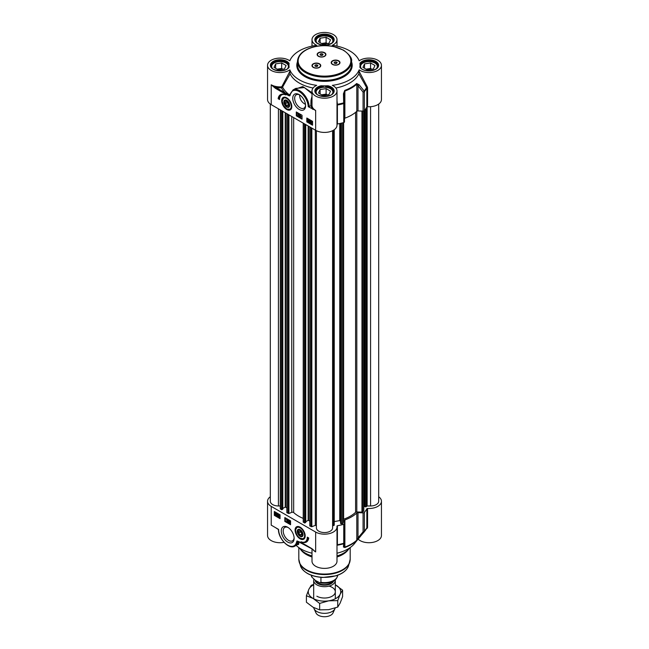 <?xml version="1.0" encoding="UTF-8"?>
<svg xmlns="http://www.w3.org/2000/svg" width="649" height="649" viewBox="0 0 649 649"><rect width="100%" height="100%" fill="white"/><g stroke="black" fill="none" stroke-linecap="round" stroke-linejoin="round"><path stroke-width="0.97" d="M316.85 596.196A10.814 6.247 0 0 0 333.375 595.352A10.814 6.247 0 0 0 329.019 586.112M313.686 584.806A16.217 9.362 0 0 0 308.835 589.365A16.217 9.362 0 0 0 313.029 598.41A16.217 9.362 0 0 0 328.694 600.828A16.217 9.362 0 0 0 340.165 594.208A16.217 9.362 0 0 0 335.971 585.163A16.217 9.362 0 0 0 335.314 584.806L342.591 590.168L340.165 594.208L337.748 600.617L328.694 600.828L319.649 603.416L313.029 598.41L306.409 595.766L308.835 589.365L311.252 585.325L313.686 584.416M306.409 595.766L306.409 602.231L313.029 607.237L319.649 609.873L328.694 609.662L337.748 607.075L340.165 603.035L342.591 596.634L342.591 590.168M319.649 603.416L319.649 609.873M337.748 600.617L337.748 607.075M363.797 111.003L363.797 511.071L361.964 512.11L356.804 511.956A1.355 0.779 0 0 0 355.587 512.321A36.498 21.068 180 0 1 343.621 519.232A1.355 0.779 0 0 0 343.256 519.427M364.608 506.098L363.797 505.944M378.683 104.075L378.683 501.279A8.113 4.681 180 0 1 370.571 505.969L367.123 505.969L365.825 506.901L364.608 506.561L364.624 110.346M280.279 505.969L278.429 505.969A8.113 4.681 180 0 1 270.317 501.279L270.317 104.075M282.729 509.067L281.585 509.725L280.4 508.589M286.858 507.802L285.219 507.08L282.81 508.467M303.221 518.405A36.498 21.068 180 0 1 293.673 512.564A1.355 0.779 0 0 0 291.758 512.345L288.902 513.497L286.939 512.596M305.671 522.307L304.527 522.972L303.343 521.837M309.8 521.05L308.153 520.32L305.752 521.707M316.387 525.658L315.325 525.333L311.844 526.745L309.873 525.836M334.243 525.187L334.243 129.727L334.057 525.341L332.613 525.893L332.613 130.7L332.613 527.88A8.113 4.681 180 0 1 324.5 532.561A8.113 4.681 180 0 1 316.387 527.88L316.387 130.7M340.571 521.504L339.76 520.579L334.243 521.609M343.256 522.932L343.256 122.693L343.256 522.932L341.934 523.857L340.579 523.199M335.265 579.857A10.814 6.247 180 0 1 335.314 580.441A10.814 6.247 180 0 1 328.637 586.209A10.814 6.247 180 0 1 316.85 584.854A10.814 6.247 180 0 1 313.686 580.441A10.814 6.247 180 0 1 313.816 579.484M320.939 577.359L320.939 582.331L319.925 582.802L315.495 580.514L311.812 577.066L311.812 575.444M311.317 575.006L311.812 577.066A13.183 7.61 180 0 1 311.325 575.265M335.192 608.024A10.814 6.247 180 0 1 334.949 608.713A10.814 6.247 180 0 1 327.307 613.135A10.814 6.247 180 0 1 316.85 611.52A10.814 6.247 180 0 1 314.051 608.713A10.814 6.247 180 0 1 313.727 607.626M334.949 608.713L332.994 612.956A8.786 5.07 180 0 1 326.78 616.55A8.786 5.07 180 0 1 318.286 615.236A8.786 5.07 180 0 1 316.006 612.956L314.051 608.713M311.999 555.958A27.031 15.608 180 0 1 305.387 553.159A27.031 15.608 180 0 1 299.822 548.494A27.031 15.608 180 0 1 299.473 548.016M311.999 556.98A25.684 14.83 180 0 1 306.336 554.514A25.684 14.83 180 0 1 301.055 550.084L299.822 548.494M349.527 548.016A27.031 15.608 180 0 1 349.178 548.494L347.945 550.084A25.684 14.83 180 0 1 337.001 556.98M349.178 548.494A27.031 15.608 180 0 1 337.001 555.958M344.489 542.856L344.514 542.556A1.355 0.779 180 0 1 344.514 542.596L344.514 523.597A1.355 0.779 180 0 0 344.514 523.556L344.254 520.628A1.355 0.779 0 0 1 344.246 520.587A1.355 0.779 0 0 1 344.879 519.93A38.186 22.05 0 0 0 356.796 513.051L356.796 540.179A38.186 22.05 180 0 1 344.879 547.058L344.254 545.817A1.355 1.266 4.8 0 1 344.246 545.963L344.514 542.702A1.355 1.257 4.6 0 0 344.514 542.621A1.355 0.779 180 0 1 343.751 543.302A44.27 25.554 180 0 1 337.399 544.738L337.399 525.731L336.928 526.144A12.501 7.22 180 0 1 337.001 526.939A12.501 7.22 180 0 1 329.286 533.616A12.501 7.22 180 0 1 315.657 532.05L315.657 551.918L311.747 548.77M378.683 496.753A12.501 7.22 180 0 1 381.45 501.279A12.501 7.22 180 0 1 367.569 508.459L366.847 508.735L366.847 527.734A44.27 25.554 180 0 1 364.365 531.401A1.355 0.779 180 0 1 363.075 531.839L358.005 537.875L358.005 512.686L363.075 512.84L363.075 531.839A1.355 0.681 39.7 0 0 364.186 531.929A44.067 25.441 0 0 0 364.243 531.856A44.067 25.441 0 0 0 366.644 528.31L366.847 527.734L366.644 528.31M304.949 537.542A6.758 3.902 60 0 1 303.983 538.589A6.758 3.902 60 0 1 303.886 538.646M300.13 527.175A7.147 4.129 -120 0 0 298.321 526.517A7.147 4.129 -120 0 0 296.552 535.076A7.147 4.129 -120 0 0 304.852 537.826A7.147 4.129 -120 0 0 300.13 527.175M297.128 526.939A6.758 3.902 60 0 1 297.226 526.883A6.758 3.902 60 0 1 298.621 526.574M294.111 537.794A7.731 4.47 60 0 1 292.529 540.82A7.731 4.47 60 0 1 288.659 540.43A7.731 4.47 60 0 1 283.605 533.616A7.731 4.47 60 0 1 284.789 527.418A7.731 4.47 60 0 1 288.197 527.556M287.702 527.248L287.702 527.248A9.086 5.249 -120 0 0 281.277 530.963A9.086 5.249 -120 0 0 287.702 542.085A9.086 5.249 -120 0 0 294.127 538.378A9.086 5.249 -120 0 0 287.702 527.248L287.702 527.248M344.514 523.597A1.355 0.779 180 0 1 343.751 524.295A44.27 25.554 180 0 1 337.399 525.731M337.001 546.653L337.001 544.925M366.742 528.164L354.362 543.757A33.115 19.121 180 0 1 337.001 553.199M337.001 545.436A0.673 0.617 -169.9 0 1 337.391 545.192A44.067 25.441 0 0 0 343.67 543.773L343.451 547.018L344.773 547.537A37.991 21.928 0 0 0 356.626 540.69L364.186 531.929A1.355 0.998 -140.1 0 0 364.365 531.401L364.365 512.402A1.355 0.779 180 0 1 363.075 512.84M366.847 508.735A44.27 25.554 180 0 1 364.365 512.402M343.451 547.018A1.355 1.266 4.8 0 0 344.246 545.963M343.751 524.295L343.751 543.302A1.355 0.479 74.4 0 1 343.67 543.773A1.355 1.257 4.6 0 0 344.514 542.702M359.092 537.989A1.355 0.681 40.4 0 1 358.005 537.875L356.796 540.179A1.355 0.933 -132.5 0 1 356.626 540.69M358.005 512.686A1.355 0.779 0 0 0 356.796 513.051M270.317 496.753A12.501 7.22 180 0 0 267.55 501.279A12.501 7.22 180 0 0 271.217 506.39L315.657 532.05M311.544 548.437L302.28 543.083L297.015 540.933A0.673 0.535 38.6 0 0 297.534 541.25L311.69 548.746L315.657 551.918A12.501 7.22 0 0 1 313.061 549.727M280.052 518.665L274.316 515.355L274.316 511.493L280.052 514.803L280.052 518.665M290.565 524.733L284.83 521.423L284.83 517.561L290.565 520.871L290.565 524.733M308.729 537.98A11.763 6.79 60 0 1 306.377 542.045A11.763 6.79 60 0 1 301.022 541.745A10.141 5.849 -120 0 0 305.192 541.793A10.141 5.849 -120 0 0 307.293 537.153L308.729 537.98M294.938 546.101L297.988 544.243L297.518 542.126A13.515 7.804 -120 0 1 294.938 546.101C289.105 549.979 278.356 538.678 278.429 529.543L276.02 527.986M297.437 544.657L298.402 544.568L298.881 543.765L297.996 541.388A0.673 0.576 -32.5 0 0 297.526 541.363L297.518 542.126A0.673 0.462 -168.1 0 1 296.577 542.012A12.842 7.415 60 0 1 286.736 544.535A12.842 7.415 60 0 1 278.624 529.43L271.217 525.146L271.217 506.39M297.996 541.388L297.932 541.282A0.673 0.576 -33.1 0 0 297.534 541.25L297.526 541.363A0.673 0.527 31.5 0 1 296.918 541.071L296.577 542.012M311.999 553.199A33.115 19.121 180 0 1 296.163 545.395M267.55 501.279L267.55 535.498A12.501 7.22 0 0 0 284.027 542.345M358.167 539.181L367.569 527.459L367.569 508.459M358.28 539.262A12.501 7.22 0 0 0 372.339 542.442A12.501 7.22 0 0 0 381.45 535.498L381.45 501.279M367.285 528.302L366.693 528.237M311.999 548.924L311.999 561.158A12.501 7.22 0 0 0 324.5 568.378A12.501 7.22 0 0 0 337.001 561.158L337.001 526.939M299.927 542.11A43.872 25.327 0 0 1 297.932 541.282L302.759 543.359M312.137 548.811L313.8 550.36M303.797 542.24A11.763 6.79 -120 0 0 306.612 541.899M307.756 537.421A10.141 5.849 60 0 1 305.671 541.517A10.141 5.849 60 0 1 305.428 541.647M289.227 521.155L289.227 521.674M285.309 517.837L285.309 521.147L290.565 524.181M284.83 521.423L285.309 521.147M279.232 514.99L279.5 516.791L279.873 516.109M274.795 511.769L274.795 515.079L280.052 518.113M274.316 515.355L274.795 515.079M289.267 520.595L289.746 520.539L289.746 522.745L288.399 521.772L289.462 520.709L289.462 522.916M288.18 519.93L288.651 519.873L287.815 521.999L288.18 519.93L287.815 521.999M287.264 519.103L286.428 519.5L287.418 519.192L287.134 521.569L286.428 519.5L287.134 519.354L287.134 521.569M276.506 513.951L275.995 514.689L276.888 514.373M276.239 513.099L275.703 514.235M276.758 513.432L277.147 514.519L275.955 515.298L275.022 514.681L275.038 513.627L275.955 513.01L276.888 513.635L276.863 514.681L275.955 515.298M275.038 513.627L276.239 512.848L275.322 513.464L276.239 512.848L276.831 513.424M277.099 515.347L277.715 516.093L278.121 515.785L277.147 514.9L277.326 513.878L278.275 514.422L277.521 514.243L277.415 514.779L278.372 515.906L277.715 516.312L277.099 515.347L278.405 515.622M277.326 513.878L278.567 514.259L278.275 514.681M277.748 514.373L278.656 515.736L277.715 516.312M278.875 515.525L279.5 514.762L280.117 516.247L279.5 517.01M279.208 517.18L278.583 515.687L279.208 514.925L279.833 516.409L279.208 517.18L279.719 517.091M289.227 521.999L288.627 521.658L289.227 521.009L289.227 521.999M276.49 513.919L275.947 515.046L275.525 514.616L276.49 513.919M276.385 513.708L275.411 514.397L275.955 513.262L276.385 513.708M278.827 515.833L279.208 515.144L279.208 516.953L279.119 515.663M279.589 516.271L279.5 516.791M303.01 534.906A4.089 2.361 -120 0 0 303.018 534.687A4.089 2.361 -120 0 0 300.13 529.673A4.089 2.361 -120 0 0 297.234 531.271A4.089 2.361 -120 0 0 299.992 536.269A4.089 2.361 -120 0 0 303.01 534.906M303.018 534.533A3.732 2.158 60 0 1 303.01 534.598A3.732 2.158 60 0 1 300.382 535.92A3.732 2.158 60 0 1 300.252 535.839M297.737 531.499A3.732 2.158 60 0 1 297.737 531.344A3.732 2.158 60 0 1 300.252 529.754M300.13 530.257A3.383 1.947 60 0 1 302.515 534.395A3.383 1.947 60 0 1 300.13 535.774A3.383 1.947 60 0 1 297.737 531.636A3.383 1.947 60 0 1 300.13 530.257M298.694 531.231L300.13 531.101L301.558 532.886L301.558 534.8L300.13 534.922L298.694 533.145L298.694 531.231M300.13 534.922L301.558 534.095M298.694 533.145L300.795 531.929M289.632 105.203A3.732 2.158 60 0 1 286.996 106.582A3.732 2.158 60 0 1 286.866 106.509M284.359 102.161A3.732 2.158 60 0 1 284.359 102.015A3.732 2.158 60 0 1 286.874 100.417M286.744 100.92A3.383 1.947 60 0 1 289.138 105.065A3.383 1.947 60 0 1 286.744 106.444A3.383 1.947 60 0 1 284.359 102.299A3.383 1.947 60 0 1 286.744 100.92M285.309 101.901L286.744 101.771L288.18 103.556L288.18 105.463L286.744 105.592L285.309 103.808L285.309 101.901M285.309 103.808L287.41 102.599M286.744 105.592L288.18 104.765M283.751 97.61A6.758 3.902 60 0 1 283.84 97.553A6.758 3.902 60 0 1 285.236 97.236M291.571 108.213A6.758 3.902 60 0 1 290.606 109.259A6.758 3.902 60 0 1 290.509 109.308M286.744 100.344L286.744 100.344A4.089 2.361 -120 0 0 283.856 102.015A4.089 2.361 -120 0 0 286.744 107.02A4.089 2.361 -120 0 0 289.641 105.349A4.089 2.361 -120 0 0 286.744 100.344L286.744 100.344M322.886 44.254L318.472 41.706L320.087 38.226L326.114 37.293L330.528 39.84L328.913 43.321L322.886 44.254M327.404 43.556L326.114 42.81L321.596 43.507M326.114 37.293L326.114 42.81M320.087 38.226L320.087 42.639M325.782 43.808A4.494 2.596 0 0 0 322.423 43.986M333.286 41.106L333.286 41.236A8.786 5.07 0 0 0 333.286 41.106A8.786 5.07 0 0 0 332.986 39.792A8.786 5.07 0 0 0 330.714 37.52A8.786 5.07 0 0 0 330.568 37.431M318.432 37.431A8.786 5.07 0 0 0 318.286 37.52A8.786 5.07 0 0 0 315.714 41.106A8.786 5.07 0 0 0 315.714 41.244L315.714 41.106M316.882 42.785A8.38 4.835 180 0 1 316.404 42.023A8.38 4.835 180 0 1 318.578 37.35A8.38 4.835 180 0 1 330.422 37.35A8.38 4.835 180 0 1 332.118 42.785M322.886 95.573L318.472 93.026L320.087 89.546L326.114 88.613L330.528 91.16L328.913 94.64L322.886 95.573M327.404 94.876L326.114 94.129L321.596 94.827M326.114 88.613L326.114 94.129M320.087 89.546L320.087 93.959M325.782 95.127A4.494 2.596 0 0 0 322.423 95.314M333.286 92.426L333.286 92.556A8.786 5.07 0 0 0 333.286 92.426A8.786 5.07 0 0 0 332.986 91.111A8.786 5.07 0 0 0 330.714 88.84A8.786 5.07 0 0 0 330.568 88.751M318.432 88.751A8.786 5.07 0 0 0 318.286 88.84A8.786 5.07 0 0 0 315.714 92.426A8.786 5.07 0 0 0 315.714 92.564L315.714 92.426M316.882 94.105A8.38 4.835 180 0 1 316.404 93.342A8.38 4.835 180 0 1 318.578 88.67A8.38 4.835 180 0 1 330.422 88.67A8.38 4.835 180 0 1 332.118 94.105M278.437 69.914L274.024 67.366L275.638 63.886L281.674 62.953L286.087 65.5L284.473 68.981L278.437 69.914M282.964 69.216L281.674 68.47L277.147 69.167M281.674 62.953L281.674 68.47M275.638 63.886L275.638 68.299M281.341 69.467A4.494 2.596 0 0 0 277.983 69.654M288.837 66.766L288.837 66.896A8.786 5.07 0 0 0 288.837 66.766A8.786 5.07 0 0 0 288.545 65.452A8.786 5.07 0 0 0 286.266 63.18A8.786 5.07 0 0 0 286.12 63.091M273.992 63.091A8.786 5.07 0 0 0 273.846 63.18A8.786 5.07 0 0 0 271.266 66.766A8.786 5.07 0 0 0 271.274 66.904L271.266 66.766M272.434 68.445A8.38 4.835 180 0 1 271.963 67.683A8.38 4.835 180 0 1 274.129 63.01A8.38 4.835 180 0 1 285.982 63.01A8.38 4.835 180 0 1 287.677 68.445M367.326 69.914L362.913 67.366L364.527 63.886L370.563 62.953L374.976 65.5L373.362 68.981L367.326 69.914M371.853 69.216L370.563 68.47L366.036 69.167M370.563 62.953L370.563 68.47M364.527 63.886L364.527 68.299M370.23 69.467A4.494 2.596 0 0 0 366.872 69.654M377.734 66.766L377.734 66.896A8.786 5.07 0 0 0 377.734 66.766A8.786 5.07 0 0 0 377.434 65.452A8.786 5.07 0 0 0 375.154 63.18A8.786 5.07 0 0 0 375.008 63.091M362.88 63.091A8.786 5.07 0 0 0 362.734 63.18A8.786 5.07 0 0 0 360.163 66.766A8.786 5.07 0 0 0 360.163 66.904L360.163 66.766M361.323 68.445A8.38 4.835 180 0 1 360.852 67.683A8.38 4.835 180 0 1 363.018 63.01A8.38 4.835 180 0 1 374.871 63.01A8.38 4.835 180 0 1 376.566 68.445M339.646 62.799A4.056 2.345 180 0 1 339.654 62.904A4.056 2.345 180 0 1 338.583 64.494M338.705 60.836A4.397 2.539 180 0 1 338.705 64.421A4.397 2.539 180 0 1 332.491 64.421L332.491 64.421A4.397 2.539 180 0 1 332.491 60.836A4.397 2.539 180 0 1 338.705 60.836M332.613 64.494A4.056 2.345 180 0 1 331.542 62.904A4.056 2.345 180 0 1 331.55 62.799M320.428 65.768A4.056 2.345 180 0 1 320.428 65.882A4.056 2.345 180 0 1 319.357 67.464M319.478 63.813A4.397 2.539 180 0 1 319.478 67.399A4.397 2.539 180 0 1 313.272 67.399L313.272 67.399A4.397 2.539 180 0 1 313.272 63.813A4.397 2.539 180 0 1 319.478 63.813M313.394 67.464A4.056 2.345 180 0 1 312.323 65.882A4.056 2.345 180 0 1 312.323 65.768M324.63 52.715A4.397 2.539 180 0 1 324.63 56.301A4.397 2.539 180 0 1 318.424 56.301L318.424 56.301A4.397 2.539 180 0 1 318.424 52.715A4.397 2.539 180 0 1 324.63 52.715M325.579 54.67A4.056 2.345 180 0 1 325.579 54.784A4.056 2.345 180 0 1 324.508 56.366M318.545 56.366A4.056 2.345 180 0 1 317.475 54.784A4.056 2.345 180 0 1 317.475 54.67M367.569 106.72L367.569 87.712L367.285 86.828L366.644 87.404A44.067 25.441 180 0 1 364.186 91.03L359.092 84.727A1.355 0.617 141 0 1 358.005 85.757L363.075 92.093A1.355 0.779 0 0 0 364.365 91.655A1.355 0.998 -140.1 0 0 364.186 91.03A1.355 0.617 141.6 0 1 363.075 92.093L363.075 111.101A1.355 0.779 0 0 0 364.365 110.663A44.27 25.554 0 0 0 366.847 106.996L367.569 106.72A12.501 7.22 0 0 0 381.45 99.54L381.45 65.33A12.501 7.22 180 0 1 373.086 72.144A12.501 7.22 180 0 1 359.181 69.841L358.889 73.775A35.549 20.525 180 0 1 335.898 88.021M363.075 111.101L358.005 110.947L358.005 85.757L356.796 84.175A1.355 0.933 -132.5 0 0 356.626 83.543A37.991 21.928 180 0 1 344.773 90.381L343.451 93.748L343.67 102.875A1.355 0.479 74.4 0 1 343.751 103.556A1.355 0.779 0 0 0 344.514 102.85A1.355 0.779 0 0 0 344.514 102.81L343.67 102.875A44.067 25.441 180 0 1 337.391 104.294L337.001 100.692M356.804 511.956L356.804 111.295A1.355 0.779 180 0 1 358.005 110.947M356.796 111.312A38.186 22.05 180 0 1 344.879 118.191L344.879 91.055A38.186 22.05 0 0 0 356.796 84.175L356.796 111.312M337.001 124.178L337.399 123.991A44.27 25.554 0 0 0 343.751 122.556A1.355 0.779 0 0 0 344.514 121.858A1.355 0.779 0 0 0 344.514 121.817L344.514 102.891M267.55 65.33L267.55 99.54A12.501 7.22 0 0 0 271.217 104.651L315.657 130.311A12.501 7.22 0 0 0 329.286 131.869A12.501 7.22 0 0 0 337.001 125.2L337.001 90.99A12.501 7.22 180 0 1 324.5 98.21A12.501 7.22 180 0 1 311.999 90.99A12.501 7.22 180 0 1 316.688 85.352A35.549 20.525 0 0 1 289.819 69.841A12.501 7.22 180 0 1 275.914 72.144A12.501 7.22 180 0 1 267.55 65.33A12.501 7.22 180 0 1 275.914 58.515A12.501 7.22 180 0 1 289.819 60.819A35.549 20.525 0 0 1 316.688 45.308A12.501 7.22 180 0 1 311.999 39.67A12.501 7.22 180 0 1 324.5 32.45A12.501 7.22 180 0 1 337.001 39.67A12.501 7.22 180 0 1 332.312 45.308A35.549 20.525 0 0 1 359.181 60.819A12.501 7.22 180 0 1 373.086 58.515A12.501 7.22 180 0 1 381.45 65.33M323.34 87.299L323.34 86.398L321.125 85.757A35.549 20.525 0 0 0 327.875 85.757L325.66 86.398L325.66 87.299M308.437 120.56L308.056 121.249L308.056 119.44L308.437 120.56M308.34 119.27L307.967 119.96L308.608 121.071M307.967 119.96L308.056 119.44M308.056 121.468L307.431 119.984L308.056 119.213L308.681 120.698L308.056 121.468L308.567 121.387M307.723 119.814L307.959 119.002L308.778 119.53L308.965 120.536L308.34 121.306M309.922 120.933L309.549 120.3L309.143 120.609L310.125 121.493L309.938 122.515L308.989 121.971L309.751 122.15L309.857 121.614L308.9 120.487L309.549 120.081L309.922 120.933M309.549 120.3L309.143 120.609L309.841 121.176M309.841 120.138L309.435 120.438M310.409 121.322L309.938 122.515M309.808 121.85L308.989 121.712M309.046 120.057L309.841 119.911L310.165 121.047M311.601 121.185L311.058 122.304M310.774 122.466L311.317 121.347L311.747 121.777L310.774 122.466M310.879 122.685L311.853 121.988L311.309 123.123L310.879 122.685L312.258 122.45M311.869 122.02L311.171 122.523M310.506 122.953L310.4 121.712L311.309 121.095L312.25 121.712L312.234 122.766L311.317 123.375L310.741 122.823M310.4 121.712L311.601 120.925L312.185 121.501M310.693 121.541L311.601 120.925L310.693 121.541M312.534 121.541L312.015 121.874M312.307 121.712L312.518 122.596L311.317 123.375M300.373 114.962L300.373 116.682L300.836 116.625L300.138 117.039L300.138 114.824L300.657 114.792L300.373 116.682M301.128 116.723L300.284 117.128L301.128 116.463M300.657 114.792L300.138 114.824M299.092 116.463L299.643 114.5M299.927 114.338L299.457 114.394M298.037 114.394L298.637 114.735L298.037 115.384L298.037 114.394M298.329 114.557L298.329 115.076M298.037 114.143L298.873 114.873L297.996 115.798L297.802 113.478L298.873 114.622M299.157 114.451L298.873 114.873M299.157 114.703L297.996 115.798M298.329 113.445L298.329 113.973M307.293 118.305L307.293 121.614L312.55 124.649M296.78 112.236L296.78 115.546L302.036 118.58M306.815 118.029L312.55 121.339L312.55 125.2L306.815 121.89L306.815 118.029M306.815 121.89L307.293 121.614M296.301 111.961L302.036 115.271L302.036 119.132L296.301 115.822L296.301 111.961M296.301 115.822L296.78 115.546M278.145 98.713A11.763 6.79 60 0 1 280.49 94.657A11.763 6.79 60 0 1 285.844 94.949A10.141 5.849 -120 0 0 281.674 94.9A10.141 5.849 -120 0 0 279.573 99.54L278.145 98.713L279.589 98.997M280.741 94.527A11.763 6.79 -120 0 0 278.624 98.437M281.917 94.77A10.141 5.849 60 0 1 282.153 94.624A10.141 5.849 60 0 1 283.556 94.178M360.033 66.547L359.887 67.277A35.549 20.525 0 0 0 360.049 65.33A35.549 20.525 0 0 0 359.887 63.383A9.662 5.581 0 0 1 374.741 60.86A9.662 5.581 0 0 1 374.741 69.8A9.662 5.581 0 0 1 359.887 67.277L360.049 65.33M271.233 84.792L275.322 88.256L275.801 87.428L271.233 84.792M275.322 88.256L284.595 93.61L285.073 92.783L275.801 87.428A13.183 7.61 0 0 0 281.423 87.793L281.35 86.861A12.501 7.22 180 0 1 271.217 84.784L271.217 104.651M284.595 93.61L289.284 95.874A0.673 0.438 -66.5 0 1 289.397 95.354L285.073 92.783A45.024 25.992 0 0 1 281.423 87.793L282.558 87.128L281.901 86.552L281.35 86.861M289.284 95.874L289.86 95.76A0.673 0.535 -141.4 0 1 289.73 95.216L290.306 94.016A0.673 0.462 11.9 0 0 290.111 94.267L290.111 94.267A0.673 0.462 11.9 0 0 290.298 94.681A12.842 7.415 60 0 1 299.903 91.996A12.842 7.415 60 0 1 308.243 106.712L315.657 110.444A12.501 7.22 180 0 1 311.999 105.438L308.243 106.712M309.192 106.712A13.515 7.804 -120 0 0 303.083 93.432A13.515 7.804 -120 0 0 292.894 90.041L289.827 95.054A0.673 0.527 -148.5 0 0 289.957 95.622L290.298 94.681M290.2 93.878L289.584 95.038A43.872 25.327 180 0 1 282.558 87.128L290.103 73.775L289.819 71.471L281.901 86.552M292.894 90.041L295.684 88.426L304.389 87.558L311.999 93.797M311.999 92.669L302.734 86.544L293.324 89.797M311.999 96.377L311.041 100.141L310.847 105.755M289.819 71.471L289.819 69.841M358.897 73.775L366.847 87.988L366.847 106.996M337.001 105.179L337.001 104.343M311.999 105.438L311.999 104.473M344.514 121.858L344.514 102.85A1.355 1.355 0 0 0 344.514 102.81L344.254 93.699L343.451 93.748M344.514 102.81L344.246 93.497L344.879 91.055A1.355 0.592 70 0 0 344.773 90.381M359.092 84.727L356.626 83.543M305.574 105.154A7.731 4.47 60 0 1 303.992 108.172A7.731 4.47 60 0 1 300.13 107.791A7.731 4.47 60 0 1 295.076 100.976A7.731 4.47 60 0 1 296.26 94.778A7.731 4.47 60 0 1 299.668 94.916M299.173 109.446A9.086 5.249 -120 0 0 305.598 105.738A9.086 5.249 -120 0 0 299.173 94.608A9.086 5.249 -120 0 0 292.748 98.315A9.086 5.249 -120 0 0 299.173 109.446M286.744 109.519A7.147 4.129 -120 0 0 291.466 108.488A7.147 4.129 -120 0 0 290.322 101.617A7.147 4.129 -120 0 0 284.943 97.188A7.147 4.129 -120 0 0 281.771 101.869A7.147 4.129 -120 0 0 286.744 109.519M305.509 104.44C301.542 102.218 299.587 99.037 299.651 94.908M319.243 64.008A4.056 2.345 180 0 1 320.428 65.663A4.056 2.345 180 0 1 317.929 67.82A4.056 2.345 180 0 1 313.508 67.318A4.056 2.345 180 0 1 312.323 65.663A4.056 2.345 180 0 1 314.822 63.497A4.056 2.345 180 0 1 319.243 64.008M315.268 65.022L316.777 64.786L317.88 65.427L317.483 66.295L315.974 66.531L314.87 65.89L315.268 65.022L315.268 66.125M317.174 66.344L315.576 66.303M316.777 64.786L316.777 66.117M338.462 61.03A4.056 2.345 180 0 1 339.654 62.685A4.056 2.345 180 0 1 337.147 64.851A4.056 2.345 180 0 1 332.734 64.34A4.056 2.345 180 0 1 331.542 62.685A4.056 2.345 180 0 1 334.048 60.527A4.056 2.345 180 0 1 338.462 61.03M334.495 62.053L336.004 61.817L337.107 62.45L336.701 63.326L335.192 63.553L334.089 62.921L334.495 62.053L334.495 63.156M336.401 63.367L334.795 63.326M336.004 61.817L336.004 63.14M318.659 56.22A4.056 2.345 180 0 1 317.475 54.565A4.056 2.345 180 0 1 319.973 52.399A4.056 2.345 180 0 1 324.395 52.91A4.056 2.345 180 0 1 325.579 54.565A4.056 2.345 180 0 1 323.08 56.731A4.056 2.345 180 0 1 318.659 56.22M320.419 53.932L321.928 53.697L323.032 54.329L322.626 55.206L321.125 55.433L320.022 54.8L320.419 53.932L320.419 55.035M322.326 55.246L320.728 55.206M321.928 53.697L321.928 55.019M359.181 69.841A35.549 20.525 0 0 1 332.312 85.352A12.501 7.22 180 0 1 337.001 90.99M288.967 66.547L289.113 67.277A9.662 5.581 0 0 1 274.259 69.8A9.662 5.581 0 0 1 274.259 60.86A9.662 5.581 0 0 1 289.113 63.383A35.549 20.525 0 0 0 288.951 65.33A35.549 20.525 0 0 0 289.113 67.277L288.951 65.33M327.875 44.895A35.549 20.525 0 0 0 321.125 44.895A9.662 5.581 0 0 1 316.761 36.328A9.662 5.581 0 0 1 332.239 36.328A9.662 5.581 0 0 1 327.875 44.895M313.102 88.021A35.549 20.525 180 0 1 290.103 73.775M367.285 86.828L359.181 71.471M343.621 519.232L343.621 122.596M355.587 512.321L355.587 112.35M361.964 512.11L361.964 111.068M362.475 511.996L362.475 111.084M363.594 511.347L363.594 111.052M364.576 506.09L364.576 110.403M364.795 506.707L364.795 110.127M365.825 506.901L365.825 108.708M366.166 506.804L366.166 108.18M366.482 506.236L366.482 107.653M367.123 505.969L367.123 106.777M370.571 505.969L370.571 106.704M278.429 505.969L278.429 108.813M280.482 509.092L280.482 109.997M281.585 509.725L281.585 110.638M281.966 509.725L281.966 110.857M282.729 509.287L282.729 111.295M285.219 507.08L285.219 112.731M285.601 507.08L285.601 112.95M286.939 512.815L286.939 113.729M288.042 513.456L288.042 114.362M288.902 513.497L288.902 114.865M291.758 512.345L291.758 116.512M293.673 512.564L293.673 117.615M303.416 522.331L303.416 123.245M304.527 522.972L304.527 123.878M304.908 522.972L304.908 124.097M305.671 522.526L305.671 124.543M308.153 520.32L308.153 125.979M308.535 520.32L308.535 126.198M309.873 526.063L309.873 126.969M310.976 526.696L310.976 127.61M311.844 526.745L311.844 128.104M315.325 525.333L315.325 130.116M333.075 525.52L333.075 130.457M334.057 525.341L334.057 129.857M339.76 520.579L339.76 123.537M340.1 520.676L340.1 123.464M340.579 523.297L340.579 123.359L340.571 523.248M340.814 523.702L340.814 123.302M341.934 523.857L341.934 123.034M343.053 523.208L343.053 122.75M332.896 581.447A9.127 5.265 180 0 1 318.051 583.118A9.127 5.265 180 0 1 315.617 580.587M315.154 580.32A9.394 5.427 0 0 0 317.856 583.605A9.394 5.427 0 0 0 327.047 584.992A9.394 5.427 0 0 0 333.635 581.042M337.675 575.265A13.183 7.61 180 0 1 320.939 582.331M350.184 547.569L350.184 559.235A25.684 14.83 180 0 1 334.332 572.929A25.684 14.83 180 0 1 306.336 569.717A25.684 14.83 180 0 1 298.816 559.235L298.816 547.569M350.022 560.898A25.587 14.773 180 0 1 349.624 562.602A25.587 14.773 180 0 1 331.996 573.927A25.587 14.773 180 0 1 306.401 570.252A25.587 14.773 180 0 1 299.376 562.602A25.587 14.773 180 0 1 298.978 560.898M350.184 559.235L348.521 565.912A24.467 14.124 180 0 1 331.671 576.734A24.467 14.124 180 0 1 307.204 573.221A24.467 14.124 180 0 1 300.479 565.912L298.816 559.235M344.514 542.556L344.514 523.638M344.773 547.537A1.355 0.592 70 0 0 344.879 547.058L344.879 519.93M367.569 527.459L366.847 527.734M304.608 535.96A6.352 3.667 -120 0 0 300.438 528.018A6.352 3.667 -120 0 0 295.644 530.071A6.352 3.667 -120 0 0 299.814 538.013A6.352 3.667 -120 0 0 304.608 535.96M300.268 538.281A6.758 3.902 -120 0 0 303.789 538.702A6.758 3.902 -120 0 0 305.184 535.985A6.758 3.902 -120 0 0 305.184 535.977M300.089 527.158A6.758 3.902 -120 0 0 297.031 526.996A6.758 3.902 -120 0 0 295.644 529.714M286.712 97.821A6.758 3.902 -120 0 0 283.654 97.666A6.758 3.902 -120 0 0 282.258 100.928M287.028 109.032A6.758 3.902 -120 0 0 290.411 109.373A6.758 3.902 -120 0 0 291.799 106.639M286.744 98.494A6.352 3.667 -120 0 0 282.25 101.09A6.352 3.667 -120 0 0 286.744 108.87A6.352 3.667 -120 0 0 291.239 106.274A6.352 3.667 -120 0 0 286.744 98.494M305.866 71.674A26.358 15.219 180 0 1 305.866 50.151A26.358 15.219 180 0 1 343.134 50.151A26.358 15.219 180 0 1 343.134 71.674A26.358 15.219 180 0 1 305.866 71.674M297.469 61.468A27.031 15.608 0 0 0 305.387 72.501A27.031 15.608 0 0 0 334.843 75.884A27.031 15.608 0 0 0 351.531 61.468C352.399 58.556 349.714 54.776 343.475 50.119L333.481 46.468C325.968 45.008 318.691 45.341 311.666 47.466C302.629 50.508 297.899 55.173 297.469 61.468L297.469 64.778A27.031 15.608 180 0 0 305.387 75.811A27.031 15.608 180 0 0 334.843 79.194A27.031 15.608 180 0 0 351.531 64.778L351.531 61.468M325.66 86.398A8.989 5.192 180 0 1 333.489 91.541C334.454 97.764 314.546 97.764 315.511 91.541A8.989 5.192 180 0 1 323.34 86.398M360.049 65.135A8.989 5.192 180 0 1 369.589 60.706A8.989 5.192 180 0 1 377.937 65.882C378.878 71.236 361.388 72.931 360.033 66.49M321.125 85.757A9.662 5.581 0 0 0 316.761 94.332A9.662 5.581 0 0 0 332.239 94.332A9.662 5.581 0 0 0 327.875 85.757M297.469 61.817A27.712 15.998 0 0 0 304.908 76.639A27.712 15.998 0 0 0 337.869 79.34A27.712 15.998 0 0 0 351.531 61.817M367.569 87.712L366.847 87.988A44.27 25.554 0 0 1 364.365 91.655L364.365 110.663M337.399 123.991L337.399 104.992A44.27 25.554 0 0 0 343.751 103.556L343.751 122.556M311.325 105.641A13.183 7.61 0 0 0 312.713 109.292M315.657 130.311L315.657 110.444M288.967 66.49C288.44 72.453 270.073 71.617 271.063 65.882A8.989 5.192 180 0 1 279.411 60.706A8.989 5.192 180 0 1 288.951 65.135M322.18 44.951C314.278 42.729 316.363 41.609 315.511 40.222A8.989 5.192 180 0 1 324.5 35.03A8.989 5.192 180 0 1 333.489 40.222C332.637 41.609 334.722 42.729 326.82 44.951M364.608 110.362L364.608 506.561M280.279 109.884L280.279 508.816M282.81 111.344L282.81 509.173M286.858 113.68L286.858 512.71M303.221 123.123L303.221 522.056M305.752 124.584L305.752 522.421M309.8 126.92L309.8 525.95M337.683 575.006C336.523 582.843 327.388 583.995 319.925 582.802M313.686 580.441L313.686 598.767M335.314 580.441L335.314 598.767M348.521 565.912C346.85 570.357 342.704 573.651 336.085 575.809L322.626 577.472C310.912 576.58 303.529 572.726 300.479 565.912M305.192 541.793L305.671 541.517M297.226 526.883L295.53 529.876C296.35 535.985 299.1 538.921 303.789 538.702L303.983 538.589M283.84 97.553L282.137 101.163L283.483 105.519L286.826 109.056L290.606 109.259M281.674 94.9L282.153 94.624M337.001 46.12L337.001 39.67M311.999 46.12L311.999 39.67M311.999 104.53L311.999 90.99"/></g></svg>
